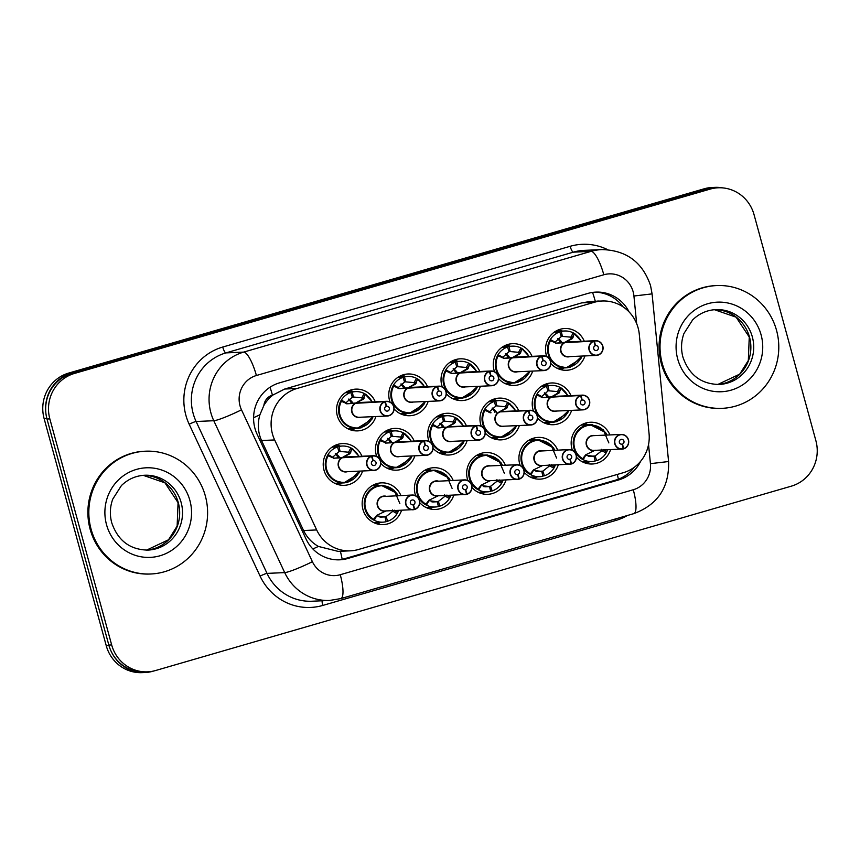 <?xml version="1.0" encoding="UTF-8"?>
<svg xmlns="http://www.w3.org/2000/svg" width="860" height="860" viewBox="0 0 860 860"><rect width="100%" height="100%" fill="white"/><g stroke="black" fill="none" stroke-linecap="round" stroke-linejoin="round"><path stroke-width="1.29" d="M589.659 461.659A20.898 20.189 -92.5 0 1 586.24 463.325M610.557 449.662A20.898 20.189 -92.5 0 1 592.271 464.002A20.898 20.189 -92.5 0 1 576.479 457.208M572.405 450.285A20.898 20.189 -92.5 0 1 571.921 448.759A20.898 20.189 -92.5 0 1 590.433 422.249A20.898 20.189 -92.5 0 1 609.901 434.923M537.414 476.805A20.898 20.189 -92.5 0 1 533.985 478.472M558.301 464.808A20.898 20.189 -92.5 0 1 540.026 479.149A20.898 20.189 -92.5 0 1 524.235 472.366M520.16 465.443A20.898 20.189 -92.5 0 1 519.677 463.916A20.898 20.189 -92.5 0 1 538.177 437.407A20.898 20.189 -92.5 0 1 557.656 450.081M485.158 491.963A20.898 20.189 -92.5 0 1 481.729 493.629M506.056 479.966A20.898 20.189 -92.5 0 1 487.77 494.306A20.898 20.189 -92.5 0 1 471.979 487.512M467.904 480.589A20.898 20.189 -92.5 0 1 467.421 479.063A20.898 20.189 -92.5 0 1 485.932 452.553A20.898 20.189 -92.5 0 1 505.4 465.228M432.913 507.11A20.898 20.189 -92.5 0 1 429.484 508.776M453.8 495.113A20.898 20.189 -92.5 0 1 435.525 509.453A20.898 20.189 -92.5 0 1 419.734 502.67M415.649 495.747A20.898 20.189 -92.5 0 1 415.176 494.221A20.898 20.189 -92.5 0 1 433.676 467.711A20.898 20.189 -92.5 0 1 453.156 480.385M380.658 522.267A20.898 20.189 -92.5 0 1 377.228 523.933M401.555 510.27A20.898 20.189 -92.5 0 1 383.27 524.611A20.898 20.189 -92.5 0 1 362.92 509.367A20.898 20.189 -92.5 0 1 381.431 482.858A20.898 20.189 -92.5 0 1 400.9 495.532M550.712 422.367A20.898 20.189 -92.5 0 1 547.293 424.034M571.61 410.37A20.898 20.189 -92.5 0 1 553.335 424.711A20.898 20.189 -92.5 0 1 537.532 417.928M533.458 411.005A20.898 20.189 -92.5 0 1 532.974 409.467A20.898 20.189 -92.5 0 1 551.486 382.969A20.898 20.189 -92.5 0 1 570.954 395.632M498.467 437.514A20.898 20.189 -92.5 0 1 495.037 439.18M519.354 425.528A20.898 20.189 -92.5 0 1 501.079 439.868A20.898 20.189 -92.5 0 1 485.287 433.075M481.213 426.151A20.898 20.189 -92.5 0 1 480.729 424.625A20.898 20.189 -92.5 0 1 499.23 398.115A20.898 20.189 -92.5 0 1 518.709 410.79M446.211 452.672A20.898 20.189 -92.5 0 1 442.792 454.338M467.109 440.675A20.898 20.189 -92.5 0 1 448.823 455.015A20.898 20.189 -92.5 0 1 433.031 448.232M428.957 441.309A20.898 20.189 -92.5 0 1 428.473 439.772A20.898 20.189 -92.5 0 1 446.985 413.273A20.898 20.189 -92.5 0 1 466.453 425.937M393.966 467.818A20.898 20.189 -92.5 0 1 390.537 469.485M414.853 455.832A20.898 20.189 -92.5 0 1 396.578 470.173A20.898 20.189 -92.5 0 1 380.786 463.379M376.712 456.456A20.898 20.189 -92.5 0 1 376.228 454.929A20.898 20.189 -92.5 0 1 394.729 428.42A20.898 20.189 -92.5 0 1 414.208 441.094M341.71 482.976A20.898 20.189 -92.5 0 1 338.292 484.642M362.608 470.979A20.898 20.189 -92.5 0 1 344.322 485.319A20.898 20.189 -92.5 0 1 323.973 470.076A20.898 20.189 -92.5 0 1 342.484 443.577A20.898 20.189 -92.5 0 1 361.952 456.241M564.02 367.929A20.898 20.189 -92.5 0 1 560.591 369.596M584.908 355.933A20.898 20.189 -92.5 0 1 566.633 370.273A20.898 20.189 -92.5 0 1 550.841 363.479M546.766 356.556A20.898 20.189 -92.5 0 1 546.283 355.029A20.898 20.189 -92.5 0 1 564.794 328.52A20.898 20.189 -92.5 0 1 584.262 341.194M511.775 383.076A20.898 20.189 -92.5 0 1 508.346 384.742M532.663 371.079A20.898 20.189 -92.5 0 1 514.387 385.42A20.898 20.189 -92.5 0 1 498.585 378.637M494.511 371.713A20.898 20.189 -92.5 0 1 494.038 370.187A20.898 20.189 -92.5 0 1 512.538 343.677A20.898 20.189 -92.5 0 1 532.007 356.352M459.519 398.234A20.898 20.189 -92.5 0 1 456.09 399.9M480.407 386.237A20.898 20.189 -92.5 0 1 462.132 400.577A20.898 20.189 -92.5 0 1 446.34 393.783M442.266 386.86A20.898 20.189 -92.5 0 1 441.782 385.334A20.898 20.189 -92.5 0 1 460.293 358.824A20.898 20.189 -92.5 0 1 479.762 371.498M407.274 413.38A20.898 20.189 -92.5 0 1 403.845 415.047M428.162 401.383A20.898 20.189 -92.5 0 1 409.887 415.724A20.898 20.189 -92.5 0 1 394.084 408.941M390.01 402.018A20.898 20.189 -92.5 0 1 389.537 400.491A20.898 20.189 -92.5 0 1 408.038 373.982A20.898 20.189 -92.5 0 1 427.506 386.656M355.019 428.538A20.898 20.189 -92.5 0 1 351.589 430.204M375.906 416.541A20.898 20.189 -92.5 0 1 357.631 430.881A20.898 20.189 -92.5 0 1 337.281 415.638A20.898 20.189 -92.5 0 1 355.793 389.129A20.898 20.189 -92.5 0 1 375.261 401.803M639.281 334.207A36.872 35.636 87.5 0 0 638.109 327.896A36.872 35.636 87.5 0 0 602.204 301A36.872 35.636 87.5 0 0 594.109 302.333L297.012 388.483A36.872 35.636 87.5 0 0 274.652 439.944L316.673 529.943A36.872 35.636 87.5 0 0 350.375 550.83A36.872 35.636 87.5 0 0 358.459 549.497L623.317 472.688A36.872 35.636 87.5 0 0 649.053 433.558L639.281 334.207M263.891 405.415A36.872 35.636 -92.5 0 1 273.039 394.966L272.437 395.138A12.287 11.879 87.5 0 0 263.891 405.415L259.913 414.767C257.323 423.604 257.871 432.193 261.548 440.524L303.569 530.523C306.859 537.339 311.804 542.638 318.383 546.433L338.055 551.367L350.375 550.83M602.204 301L589.874 301.537L581.779 302.87L284.681 389.032L273.039 394.966M349.827 390.343A20.898 20.189 -92.5 0 1 353.395 391.698M558.839 329.735A20.898 20.189 -92.5 0 1 562.397 331.089M506.583 344.881A20.898 20.189 -92.5 0 1 510.141 346.247M454.327 360.039A20.898 20.189 -92.5 0 1 457.896 361.394M402.082 375.186A20.898 20.189 -92.5 0 1 405.64 376.551M336.529 444.781A20.898 20.189 -92.5 0 1 340.087 446.136M545.53 384.173A20.898 20.189 -92.5 0 1 549.088 385.527M493.274 399.33A20.898 20.189 -92.5 0 1 496.844 400.685M441.029 414.477A20.898 20.189 -92.5 0 1 444.588 415.831M388.774 429.635A20.898 20.189 -92.5 0 1 392.343 430.989M375.476 484.072A20.898 20.189 -92.5 0 1 379.034 485.427M584.478 423.464A20.898 20.189 -92.5 0 1 588.036 424.818M532.222 438.611A20.898 20.189 -92.5 0 1 535.78 439.976M479.977 453.768A20.898 20.189 -92.5 0 1 483.535 455.123M427.721 468.915A20.898 20.189 -92.5 0 1 431.279 470.28M45.73 411.553A36.872 35.636 -92.5 0 1 71.52 372.95L706.942 188.695A36.872 35.636 -92.5 0 1 715.025 187.362A36.872 35.636 -92.5 0 1 722.841 187.91M153.746 671.004L153.112 671.187A36.872 35.636 -92.5 0 1 145.018 672.52A36.872 35.636 -92.5 0 1 111.542 652.116M145.018 672.52L142.179 672.638A36.872 35.636 -92.5 0 1 106.264 645.753L44.107 418.53A36.872 35.636 -92.5 0 1 68.682 373.079L704.103 188.813A36.872 35.636 -92.5 0 1 712.188 187.48L715.025 187.362M629.111 311.933A36.872 35.636 87.5 0 0 595.916 292.11A36.872 35.636 87.5 0 0 587.832 293.443L279.511 382.85A36.872 35.636 87.5 0 0 257.14 434.311L305.999 538.94A36.872 35.636 87.5 0 0 339.7 559.817A36.872 35.636 87.5 0 0 347.784 558.484L618.63 479.944A36.872 35.636 87.5 0 0 640.689 461.229M594.496 292.207A36.872 35.636 -92.5 0 1 623.102 306.88M815.893 440.728A36.872 35.636 -92.5 0 1 791.318 486.169L155.671 670.499A36.872 35.636 -92.5 0 1 147.587 671.832A36.872 35.636 -92.5 0 1 111.671 644.936L49.837 418.895A36.872 35.636 -92.5 0 1 74.411 373.455L710.059 189.125A36.872 35.636 -92.5 0 1 718.143 187.792A36.872 35.636 -92.5 0 1 754.059 214.688L815.893 440.728M147.587 671.832L144.749 671.961A36.872 35.636 -92.5 0 1 108.833 645.064L46.999 419.024A36.872 35.636 -92.5 0 1 71.573 373.584L707.221 189.254A36.872 35.636 -92.5 0 1 715.305 187.921L718.143 187.792M634.121 467.388A36.872 35.636 -92.5 0 1 615.782 480.073L344.946 558.613A36.872 35.636 -92.5 0 1 338.281 559.849M356.147 402.781L362.167 399.298L361.823 397.771A1.225 1.183 87.5 0 0 361.866 397.696L364.199 393.493L365.242 394.439L363.318 399.233L356.223 402.921M384.721 401.663L384.85 401.889A7.127 6.891 87.5 0 0 380.389 410.585A7.127 6.891 87.5 0 0 388.892 415.531A7.127 6.891 87.5 0 0 393.644 406.748A7.127 6.891 87.5 0 0 385.43 401.727L385.312 401.491A7.375 7.127 -92.5 0 1 393.815 406.683A7.375 7.127 -92.5 0 1 387.279 416.036A7.375 7.127 -92.5 0 1 384.721 401.663L347.59 403.759M356.653 402.899L346.623 403.802M356.685 402.899A7.375 7.127 87.5 0 0 359.243 417.272L387.279 416.036C392.267 415.208 394.439 412.09 393.826 406.683C392.579 403.146 390.182 401.351 386.635 401.298L358.598 402.544A7.375 7.127 87.5 0 0 357.276 402.727L357.308 402.878M385.43 401.727L386.473 406.275A2.462 2.376 -92.5 0 1 389.3 408.005A2.462 2.376 -92.5 0 1 387.129 411.123A2.462 2.376 -92.5 0 1 386.269 406.329L384.85 401.889M385.312 401.491L357.276 402.738M347.429 403.77L341.398 401.351L341.356 400.115L338.593 409.639L341.001 419.25L347.881 426.184L357.223 428.43L361.254 427.775L373.025 416.67M341.764 401.545L341.398 401.351A17.974 17.372 -92.6 0 0 349.267 426.27A17.974 17.372 -92.6 0 0 372.788 416.681M364.199 393.493L365.242 394.439A17.974 17.372 -92.6 0 1 372.133 401.942M345.279 392.74L350.794 392.504L352.299 397.202L345.483 403.211M361.823 397.771L352.202 396.911M366.833 395.116A18.436 17.813 87.5 0 0 355.578 391.601A18.436 17.813 87.5 0 0 352.288 392.063L353.385 396.868M352.288 392.063L345.86 392.353M350.794 392.504A18.436 17.813 87.5 0 0 339.248 414.993A18.436 17.813 87.5 0 0 357.212 428.441A18.436 17.813 87.5 0 0 358.383 428.344M364.06 398.266L363.21 398.298A2.462 2.376 -92.5 0 1 362.189 399.287L363.318 399.233M342.85 457.219L348.859 453.736L348.515 452.209A1.225 1.183 87.5 0 0 348.558 452.134L350.891 447.931L351.944 448.877L350.02 453.671L342.914 457.359M371.412 456.101L371.552 456.337A7.127 6.891 87.5 0 0 367.091 465.034A7.127 6.891 87.5 0 0 375.594 469.969A7.127 6.891 87.5 0 0 380.346 461.186A7.127 6.891 87.5 0 0 372.133 456.165L372.014 455.929A7.375 7.127 -92.5 0 1 380.507 461.121A7.375 7.127 -92.5 0 1 373.982 470.474A7.375 7.127 -92.5 0 1 371.412 456.101L334.282 458.208M333.315 458.24L343.344 457.337A7.375 7.127 87.5 0 0 345.946 471.721L373.982 470.474C378.959 469.657 381.141 466.539 380.518 461.121C379.281 457.584 376.884 455.789 373.326 455.746L345.29 456.983A7.375 7.127 87.5 0 0 343.978 457.165L343.946 457.165M372.133 456.165L373.165 460.713A2.462 2.376 -92.5 0 1 376.003 462.443A2.462 2.376 -92.5 0 1 373.82 465.561A2.462 2.376 -92.5 0 1 372.971 460.767L371.552 456.337M372.014 455.929L343.978 457.165M334.131 458.208L328.09 455.789L328.047 454.553L325.284 464.077L327.703 473.688L334.583 480.622L343.914 482.868L347.945 482.213L359.716 471.108M328.456 455.993L328.09 455.789A17.974 17.372 -92.6 0 0 335.959 480.708A17.974 17.372 -92.6 0 0 359.491 471.119M350.891 447.931L351.944 448.877A17.974 17.372 -92.6 0 1 358.824 456.38M331.981 447.189L337.486 446.942L338.99 451.65L332.175 457.649M348.515 452.209L338.894 451.349M353.535 449.554A18.436 17.813 87.5 0 0 342.28 446.039A18.436 17.813 87.5 0 0 338.99 446.512L340.076 451.317M338.99 446.512L332.551 446.791M337.486 446.942A18.436 17.813 87.5 0 0 325.951 469.431A18.436 17.813 87.5 0 0 343.903 482.879A18.436 17.813 87.5 0 0 345.086 482.783M350.02 453.671L348.859 453.736M399.835 503.519L394.245 490.372L381.238 485.341L377.175 485.997C361.823 489.523 359.727 513.904 374.229 520.279L373.67 519.311L376.702 515.409L386.172 510.818M384.237 496.274A7.375 7.127 87.5 0 0 382.614 496.532L412.273 495.027C415.821 495.081 418.218 496.876 419.465 500.412C420.207 504.734 418.669 507.733 414.842 509.41L414.821 509.174A7.127 6.891 87.5 0 0 419.293 500.477A7.127 6.891 87.5 0 0 410.779 495.532A7.127 6.891 87.5 0 0 406.027 504.315A7.127 6.891 87.5 0 0 414.251 509.335L414.24 509.582A7.375 7.127 -92.5 0 1 405.737 504.39A7.375 7.127 -92.5 0 1 412.273 495.027A7.375 7.127 -92.5 0 1 414.842 509.399L414.262 509.432M414.251 509.335L413.208 504.788A2.462 2.376 -92.5 0 1 410.37 503.057A2.462 2.376 -92.5 0 1 412.553 499.94A2.462 2.376 -92.5 0 1 413.402 504.734L414.821 509.174M413.402 504.734L412.123 504.788M382.614 496.532A7.375 7.127 87.5 0 0 384.882 511.001L414.24 509.582M413.208 504.788L412.327 504.831M394.686 510.195L397.513 512.399L397.073 513.656L392.945 511.324A1.225 1.183 87.5 0 0 392.869 511.281L392.429 509.937M397.782 495.672A17.974 17.372 -92.4 0 0 370.316 490.673A17.974 17.372 -92.4 0 0 373.67 519.311L373.885 518.978M398.416 510.41A17.974 17.372 -92.4 0 1 397.513 512.399L397.073 513.656M386.129 516.559L392.869 511.281M376.368 515.828L385.033 516.881L386.14 521.697A18.436 17.813 87.5 0 1 382.85 522.17L373.67 522.568M379.195 516.903L386.129 516.581L387.634 521.267L386.054 521.332M384.861 516.924L380.378 517.118M383.377 485.373A18.436 17.813 87.5 0 0 381.227 485.33A18.436 17.813 87.5 0 0 377.175 485.997A18.436 17.813 87.5 0 0 364.898 508.722A18.436 17.813 87.5 0 0 382.85 522.17M387.634 521.267A18.436 17.813 87.5 0 0 397.32 513.259M662.264 363.522A61.458 59.383 -92.5 0 1 716.692 285.563A61.458 59.383 -92.5 0 1 776.548 330.38A61.458 59.383 -92.5 0 1 722.12 408.339A61.458 59.383 -92.5 0 1 662.264 363.522M722.12 408.339L721.174 408.382A61.458 59.383 -92.5 0 1 661.318 363.565A61.458 59.383 -92.5 0 1 715.746 285.595L716.692 285.563M91.074 529.158A61.458 59.383 -92.5 0 1 145.501 451.199A61.458 59.383 -92.5 0 1 205.357 496.016A61.458 59.383 -92.5 0 1 150.93 573.986A61.458 59.383 -92.5 0 1 91.074 529.158M150.93 573.986L149.984 574.029A61.458 59.383 -92.5 0 1 90.128 529.201A61.458 59.383 -92.5 0 1 144.555 451.242L145.501 451.199M408.403 387.623L414.412 384.14L414.068 382.614A1.225 1.183 87.5 0 0 414.112 382.55L416.455 378.335L417.498 379.281L415.573 384.087L408.468 387.774M436.966 386.505L437.106 386.742A7.127 6.891 87.5 0 0 432.644 395.439A7.127 6.891 87.5 0 0 441.148 400.384A7.127 6.891 87.5 0 0 445.899 391.59A7.127 6.891 87.5 0 0 437.686 386.57L437.568 386.333A7.375 7.127 -92.5 0 1 446.06 391.526A7.375 7.127 -92.5 0 1 439.535 400.889A7.375 7.127 -92.5 0 1 436.966 386.505L399.835 388.613M437.568 386.333L409.532 387.581A7.375 7.127 87.5 0 1 410.844 387.387L438.879 386.151C442.438 386.204 444.835 387.989 446.071 391.526C446.695 396.944 444.512 400.061 439.535 400.889L411.499 402.125A7.375 7.127 87.5 0 1 408.93 387.752L398.868 388.645M437.686 386.57L438.718 391.117A2.462 2.376 -92.5 0 1 441.556 392.848A2.462 2.376 -92.5 0 1 439.374 395.965A2.462 2.376 -92.5 0 1 438.525 391.182L437.106 386.742M399.685 388.613L393.644 386.194L393.611 384.957L390.838 394.482L393.256 404.092L400.137 411.026L409.478 413.273L413.499 412.617L425.281 401.512M394.009 386.398L393.644 386.194A17.974 17.372 -92.6 0 0 401.523 411.112A17.974 17.372 -92.6 0 0 425.044 401.523M416.455 378.335L417.498 379.281A17.974 17.372 -92.6 0 1 424.378 386.796M397.535 377.594L403.05 377.346L404.544 382.055L397.728 388.053M414.068 382.614L404.458 381.754M419.089 379.959A18.436 17.813 87.5 0 0 407.833 376.454A18.436 17.813 87.5 0 0 404.544 376.916L405.64 381.722M404.544 376.916L398.105 377.196M403.05 377.346A18.436 17.813 87.5 0 0 391.504 399.835A18.436 17.813 87.5 0 0 409.457 413.284A18.436 17.813 87.5 0 0 410.639 413.198M416.315 383.108L415.466 383.151A2.462 2.376 -92.5 0 1 414.434 384.13L415.573 384.087M460.648 372.477L466.668 368.994L466.324 367.467A1.225 1.183 87.5 0 0 466.367 367.392L468.7 363.189L469.743 364.135L467.829 368.929L460.723 372.616M489.222 371.359L489.351 371.584A7.127 6.891 87.5 0 0 484.889 380.281A7.127 6.891 87.5 0 0 493.404 385.226A7.127 6.891 87.5 0 0 498.144 376.443A7.127 6.891 87.5 0 0 489.931 371.423L489.813 371.187A7.375 7.127 -92.5 0 1 498.316 376.379A7.375 7.127 -92.5 0 1 491.78 385.731A7.375 7.127 -92.5 0 1 489.222 371.359L452.091 373.455M489.813 371.187L461.777 372.434A7.375 7.127 87.5 0 1 463.099 372.24L491.135 370.993C494.683 371.047 497.08 372.842 498.327 376.379C498.94 381.786 496.768 384.904 491.78 385.731L463.744 386.968A7.375 7.127 87.5 0 1 461.186 372.595L451.124 373.498M489.931 371.423L490.974 375.971A2.462 2.376 -92.5 0 1 493.801 377.701A2.462 2.376 -92.5 0 1 491.63 380.819A2.462 2.376 -92.5 0 1 490.77 376.024L489.351 371.584M451.93 373.466L445.899 371.047L445.856 369.811L443.094 379.335L445.502 388.946L452.381 395.879L461.723 398.126L465.754 397.471L477.526 386.366M446.265 371.24L445.899 371.047A17.974 17.372 -92.6 0 0 453.768 395.965A17.974 17.372 -92.6 0 0 477.289 386.377M468.7 363.189L469.743 364.135A17.974 17.372 -92.6 0 1 476.633 371.638M449.78 362.436L455.295 362.2L456.8 366.897L449.984 372.907M466.324 367.467L456.703 366.607M471.334 364.812A18.436 17.813 87.5 0 0 460.079 361.297A18.436 17.813 87.5 0 0 456.789 361.759L457.885 366.553M456.789 361.759L450.361 362.049M455.295 362.2A18.436 17.813 87.5 0 0 443.749 384.689A18.436 17.813 87.5 0 0 461.712 398.137A18.436 17.813 87.5 0 0 462.884 398.04M467.829 368.929L466.668 368.994M512.904 357.319L518.913 353.836L518.569 352.32A1.225 1.183 87.5 0 0 518.612 352.245L520.956 348.031L521.998 348.977L520.074 353.783L512.968 357.47M541.467 356.201L541.606 356.438A7.127 6.891 87.5 0 0 537.145 365.135A7.127 6.891 87.5 0 0 545.649 370.079A7.127 6.891 87.5 0 0 550.4 361.286A7.127 6.891 87.5 0 0 542.187 356.266L542.069 356.029A7.375 7.127 -92.5 0 1 550.561 361.221A7.375 7.127 -92.5 0 1 544.036 370.585A7.375 7.127 -92.5 0 1 541.467 356.201L504.336 358.308M542.069 356.029L514.033 357.276A7.375 7.127 87.5 0 1 515.344 357.083L543.38 355.846C546.938 355.9 549.336 357.685 550.572 361.221C551.196 366.639 549.013 369.757 544.036 370.585L516 371.821A7.375 7.127 87.5 0 1 513.431 357.448L503.369 358.34M542.187 356.266L543.219 360.813A2.462 2.376 -92.5 0 1 546.057 362.544A2.462 2.376 -92.5 0 1 543.875 365.672A2.462 2.376 -92.5 0 1 543.025 360.877L541.606 356.438M504.186 358.308L498.144 355.889L498.112 354.664L495.338 364.178L497.757 373.788L504.637 380.722L513.979 382.969L518 382.313L529.781 371.208M498.51 356.094L498.144 355.889A17.974 17.372 -92.6 0 0 506.024 380.808A17.974 17.372 -92.6 0 0 529.545 371.219M520.956 348.031L521.998 348.977A17.974 17.372 -92.6 0 1 528.889 356.491M502.036 347.289L507.55 347.042L509.045 351.719L502.229 357.749M518.569 352.32L508.959 351.45M523.589 349.654A18.436 17.813 87.5 0 0 512.334 346.15A18.436 17.813 87.5 0 0 509.045 346.612L510.141 351.396M509.045 346.612L502.616 346.892M507.55 347.042A18.436 17.813 87.5 0 0 496.005 369.531A18.436 17.813 87.5 0 0 513.957 382.979A18.436 17.813 87.5 0 0 515.14 382.894M520.074 353.783L518.913 353.836M565.149 342.173L571.169 338.69L570.825 337.163A1.225 1.183 87.5 0 0 570.868 337.088L573.201 332.885L574.243 333.831L572.33 338.625L565.224 342.312M593.722 341.054L593.851 341.28A7.127 6.891 87.5 0 0 589.39 349.977A7.127 6.891 87.5 0 0 597.904 354.922A7.127 6.891 87.5 0 0 602.645 346.139A7.127 6.891 87.5 0 0 594.432 341.119L594.314 340.882A7.375 7.127 -92.5 0 1 602.817 346.075A7.375 7.127 -92.5 0 1 596.281 355.427A7.375 7.127 -92.5 0 1 593.722 341.054L556.592 343.151M594.314 340.882L566.278 342.129A7.375 7.127 87.5 0 1 567.6 341.936L595.636 340.7C599.183 340.743 601.581 342.538 602.828 346.075C603.441 351.482 601.269 354.599 596.281 355.427L568.245 356.663A7.375 7.127 87.5 0 1 565.687 342.291L555.625 343.194M594.432 341.119L595.475 345.666A2.462 2.376 -92.5 0 1 598.313 347.397A2.462 2.376 -92.5 0 1 596.13 350.514A2.462 2.376 -92.5 0 1 595.27 345.72L593.851 341.28M556.431 343.161L550.4 340.743L550.357 339.506L547.594 349.031L550.002 358.642L556.882 365.575L566.224 367.822L570.255 367.166L582.026 356.062M550.765 340.936L550.4 340.743A17.974 17.372 -92.6 0 0 558.269 365.661A17.974 17.372 -92.6 0 0 581.79 356.072M573.201 332.885L574.243 333.831A17.974 17.372 -92.6 0 1 581.134 341.334M554.281 332.132L559.795 331.895L561.29 336.561L554.485 342.602M570.825 337.163L561.204 336.303M575.834 334.508A18.436 17.813 87.5 0 0 564.579 330.992A18.436 17.813 87.5 0 0 561.29 331.455L562.386 336.249M561.29 331.455L554.861 331.745M559.795 331.895A18.436 17.813 87.5 0 0 548.25 354.385A18.436 17.813 87.5 0 0 566.213 367.833A18.436 17.813 87.5 0 0 567.396 367.736M572.33 338.625L571.169 338.69M452.091 488.373L446.49 475.225L433.483 470.183L429.43 470.85C414.079 474.365 411.972 498.746 426.485 505.132L425.915 504.164L428.957 500.251L438.428 495.672M436.482 481.116A7.375 7.127 87.5 0 0 434.87 481.385L464.518 479.88C468.077 479.934 470.474 481.718 471.71 485.255C472.462 489.577 470.925 492.576 467.087 494.253L467.077 494.016A7.127 6.891 87.5 0 0 471.538 485.319A7.127 6.891 87.5 0 0 463.035 480.385A7.127 6.891 87.5 0 0 458.283 489.168A7.127 6.891 87.5 0 0 466.496 494.188L466.496 494.425A7.375 7.127 -92.5 0 1 457.993 489.233A7.375 7.127 -92.5 0 1 464.518 479.88A7.375 7.127 -92.5 0 1 467.098 494.253L466.518 494.274M466.496 494.188L465.454 489.641A2.462 2.376 -92.5 0 1 462.626 487.91A2.462 2.376 -92.5 0 1 464.798 484.793A2.462 2.376 -92.5 0 1 465.658 489.577L467.077 494.016M465.658 489.577L464.378 489.641M434.87 481.385A7.375 7.127 87.5 0 0 437.138 495.854L466.486 494.425M465.454 489.641L464.583 489.673M446.931 495.037L449.769 497.241L449.329 498.499L445.2 496.166A1.225 1.183 87.5 0 0 445.125 496.134L444.685 494.79M450.027 480.525A17.974 17.372 -92.4 0 0 422.561 475.515A17.974 17.372 -92.4 0 0 425.915 504.164L426.141 503.831M450.672 495.252A17.974 17.372 -92.4 0 1 449.769 497.241L449.329 498.499M438.31 506.185L439.89 506.11L438.385 501.412L445.125 496.134M428.624 500.671L437.288 501.724L438.385 506.551A18.436 17.813 87.5 0 1 435.096 507.013L425.926 507.421M438.385 501.444L431.44 501.745M437.116 501.767L432.623 501.971M435.622 470.216A18.436 17.813 87.5 0 0 433.472 470.183A18.436 17.813 87.5 0 0 429.43 470.85A18.436 17.813 87.5 0 0 417.143 493.565A18.436 17.813 87.5 0 0 435.096 507.013M439.89 506.11A18.436 17.813 87.5 0 0 449.576 498.112M504.336 473.226L498.746 460.068L485.739 455.037L481.675 455.692C466.324 459.219 464.228 483.599 478.73 489.974L478.171 489.007L481.202 485.104L490.673 480.514M519.343 479.106L519.332 478.869A7.127 6.891 87.5 0 0 523.794 470.173A7.127 6.891 87.5 0 0 515.28 465.228A7.127 6.891 87.5 0 0 510.528 474.01A7.127 6.891 87.5 0 0 518.752 479.031L518.741 479.278A7.375 7.127 -92.5 0 1 510.238 474.086A7.375 7.127 -92.5 0 1 516.774 464.733A7.375 7.127 -92.5 0 1 523.955 470.108C524.718 474.43 523.17 477.429 519.343 479.106L518.763 479.127M518.752 479.031L517.709 474.483A2.462 2.376 -92.5 0 1 514.871 472.753A2.462 2.376 -92.5 0 1 517.053 469.635A2.462 2.376 -92.5 0 1 517.913 474.43L519.332 478.869M517.913 474.43L516.623 474.483M487.125 466.227L488.738 465.969A7.375 7.127 87.5 0 0 482.202 475.322A7.375 7.127 87.5 0 0 489.383 480.697L518.741 479.278M517.709 474.483L516.828 474.526M499.187 479.891L502.014 482.094L501.573 483.352L497.445 481.019A1.225 1.183 87.5 0 0 497.37 480.976L496.929 479.633M502.283 465.367A17.974 17.372 -92.4 0 0 474.817 460.369A17.974 17.372 -92.4 0 0 478.171 489.007L478.386 488.673M502.917 480.106A17.974 17.372 -92.4 0 1 502.014 482.094L501.573 483.352M490.555 491.028L492.135 490.963L490.63 486.255L497.37 480.976M480.869 485.524L489.533 486.577L490.641 491.393A18.436 17.813 87.5 0 1 487.351 491.866L478.171 492.264M490.641 486.287L483.696 486.599M489.362 486.62L484.879 486.814M487.878 455.069A18.436 17.813 87.5 0 0 485.728 455.026A18.436 17.813 87.5 0 0 481.675 455.692A18.436 17.813 87.5 0 0 469.399 478.418A18.436 17.813 87.5 0 0 487.351 491.866M492.135 490.963A18.436 17.813 87.5 0 0 501.831 482.954M556.592 458.068L550.991 444.921L537.984 439.879L533.931 440.546C518.58 444.061 516.473 468.442 530.986 474.827L530.416 473.86L533.458 469.947L542.929 465.367M540.983 450.812A7.375 7.127 87.5 0 0 539.37 451.081L569.019 449.576C572.577 449.629 574.975 451.414 576.211 454.951C576.963 459.272 575.426 462.271 571.599 463.948L571.577 463.712A7.127 6.891 87.5 0 0 576.039 455.015A7.127 6.891 87.5 0 0 567.536 450.081A7.127 6.891 87.5 0 0 562.784 458.864A7.127 6.891 87.5 0 0 570.997 463.884L570.997 464.12A7.375 7.127 -92.5 0 1 562.494 458.928A7.375 7.127 -92.5 0 1 569.019 449.576A7.375 7.127 -92.5 0 1 571.599 463.948L571.018 463.981M570.997 463.884L569.965 459.337A2.462 2.376 -92.5 0 1 567.127 457.606A2.462 2.376 -92.5 0 1 569.309 454.488A2.462 2.376 -92.5 0 1 570.159 459.272L571.577 463.712M570.159 459.272L568.879 459.337M539.37 451.081A7.375 7.127 87.5 0 0 541.639 465.55L570.986 464.12M569.965 459.337L569.083 459.369M551.432 464.733L554.27 466.937L553.829 468.195L549.701 465.862A1.225 1.183 87.5 0 0 549.626 465.83L549.185 464.486M554.528 450.221A17.974 17.372 -92.4 0 0 527.062 445.211A17.974 17.372 -92.4 0 0 530.416 473.86L530.641 473.527M555.173 464.948A17.974 17.372 -92.4 0 1 554.27 466.937L553.829 468.195M542.81 475.881L544.391 475.806L542.886 471.108L549.626 465.83M533.125 470.366L541.789 471.42L542.896 476.246A18.436 17.813 87.5 0 1 539.596 476.709L530.427 477.117M542.886 471.14L535.941 471.441M541.617 471.463L537.124 471.667M540.123 439.911A18.436 17.813 87.5 0 0 537.973 439.879A18.436 17.813 87.5 0 0 533.931 440.546A18.436 17.813 87.5 0 0 521.644 463.26A18.436 17.813 87.5 0 0 539.596 476.709M544.391 475.806A18.436 17.813 87.5 0 0 554.076 467.808M608.848 442.921L603.247 429.763L590.239 424.733L586.187 425.388C570.836 428.914 568.729 453.295 583.23 459.67L582.671 458.702L585.703 454.8L595.184 450.21M628.456 439.815A7.375 7.127 -92.5 0 1 623.844 448.791L623.263 448.823M623.253 448.726L623.242 448.974A7.375 7.127 -92.5 0 1 614.739 443.781A7.375 7.127 -92.5 0 1 621.275 434.429A7.375 7.127 -92.5 0 1 628.456 439.804C629.219 444.125 627.671 447.125 623.844 448.802L623.833 448.565A7.127 6.891 87.5 0 0 628.294 439.868A7.127 6.891 87.5 0 0 619.78 434.923A7.127 6.891 87.5 0 0 615.04 443.706A7.127 6.891 87.5 0 0 623.253 448.726L622.21 444.179L621.328 444.222M622.21 444.179A2.462 2.376 -92.5 0 1 619.383 442.448A2.462 2.376 -92.5 0 1 621.554 439.331A2.462 2.376 -92.5 0 1 622.414 444.125L623.833 448.565M622.414 444.125L621.124 444.179M591.626 435.934L593.239 435.665A7.375 7.127 87.5 0 0 586.703 445.018A7.375 7.127 87.5 0 0 593.894 450.393L623.242 448.974M603.688 449.587L606.515 451.79L606.074 453.048L601.946 450.715A1.225 1.183 87.5 0 0 601.871 450.672L601.441 449.329M606.784 435.063A17.974 17.372 -92.4 0 0 579.317 430.065A17.974 17.372 -92.4 0 0 582.671 458.702L582.886 458.369M607.418 449.801A17.974 17.372 -92.4 0 1 606.515 451.79L606.074 453.048M595.055 460.723L596.636 460.659L595.131 455.95L601.871 450.672M585.37 455.219L594.045 456.273L595.141 461.089A18.436 17.813 87.5 0 1 591.852 461.562L582.671 461.96M595.141 455.983L588.197 456.294M593.862 456.316L589.38 456.51M592.379 424.765A18.436 17.813 87.5 0 0 590.229 424.722A18.436 17.813 87.5 0 0 586.187 425.388A18.436 17.813 87.5 0 0 573.899 448.114A18.436 17.813 87.5 0 0 591.852 461.562M596.636 460.659A18.436 17.813 87.5 0 0 606.332 452.65M395.095 442.062L401.115 438.579L400.771 437.063A1.225 1.183 87.5 0 0 400.814 436.987L403.146 432.773L404.189 433.719L402.265 438.525L395.17 442.212M423.658 440.954L423.797 441.18A7.127 6.891 87.5 0 0 419.336 449.877A7.127 6.891 87.5 0 0 427.839 454.822A7.127 6.891 87.5 0 0 432.591 446.028A7.127 6.891 87.5 0 0 424.378 441.019L424.26 440.782A7.375 7.127 -92.5 0 1 432.763 445.974A7.375 7.127 -92.5 0 1 426.227 455.327A7.375 7.127 -92.5 0 1 423.658 440.954L386.538 443.05M385.57 443.094L395.6 442.19A7.375 7.127 87.5 0 0 398.191 456.563L426.227 455.327C431.204 454.499 433.386 451.382 432.763 445.974C431.526 442.438 429.129 440.642 425.582 440.589L397.546 441.825A7.375 7.127 87.5 0 0 396.223 442.019L396.202 442.019M424.378 441.019L425.421 445.566A2.462 2.376 -92.5 0 1 428.248 447.297A2.462 2.376 -92.5 0 1 426.076 450.414A2.462 2.376 -92.5 0 1 425.216 445.62L423.797 441.18M424.26 440.782L396.256 442.158M386.377 443.05L380.346 440.642L380.303 439.406L377.54 448.92L379.948 458.531L386.828 465.464L396.17 467.722L400.201 467.055L411.972 455.95L410.811 458.552L396.17 467.722M380.7 440.836L380.346 440.642A17.974 17.372 -92.6 0 0 388.215 465.55A17.974 17.372 -92.6 0 0 411.736 455.961M403.146 432.773L404.189 433.719A17.974 17.372 -92.6 0 1 411.08 441.234M384.226 432.032L389.741 431.795L391.246 436.493L384.42 442.491M400.771 437.063L391.149 436.192M405.78 434.408A18.436 17.813 87.5 0 0 394.525 430.892A18.436 17.813 87.5 0 0 391.236 431.354L392.332 436.16M391.236 431.354L384.807 431.645M389.741 431.795A18.436 17.813 87.5 0 0 378.196 454.284A18.436 17.813 87.5 0 0 396.159 467.722A18.436 17.813 87.5 0 0 397.331 467.636M403.007 437.546L402.158 437.589A2.462 2.376 -92.5 0 1 401.125 438.579L402.265 438.525M447.35 426.915L453.36 423.432L453.016 421.905A1.225 1.183 87.5 0 0 453.059 421.83L455.402 417.627L456.445 418.573L454.521 423.367L447.415 427.054M437.815 427.936L447.856 427.044L438.783 427.904M475.913 425.797L447.877 427.033A7.375 7.127 87.5 0 0 450.446 441.416L478.483 440.169C483.46 439.352 485.642 436.235 485.018 430.817C483.782 427.28 481.385 425.485 477.827 425.442A7.375 7.127 -92.5 0 1 485.008 430.817A7.375 7.127 -92.5 0 1 478.483 440.169A7.375 7.127 -92.5 0 1 475.913 425.797L476.053 426.033A7.127 6.891 87.5 0 0 471.592 434.73A7.127 6.891 87.5 0 0 480.095 439.664A7.127 6.891 87.5 0 0 484.846 430.881A7.127 6.891 87.5 0 0 476.633 425.861L476.515 425.625A7.375 7.127 -92.5 0 1 477.827 425.442L449.791 426.678A7.375 7.127 87.5 0 0 448.479 426.861L448.447 426.861M476.633 425.861L477.665 430.409A2.462 2.376 -92.5 0 1 480.503 432.139A2.462 2.376 -92.5 0 1 478.321 435.257A2.462 2.376 -92.5 0 1 477.472 430.473L476.053 426.033M476.515 425.625L448.512 427.012M438.632 427.904L432.591 425.485L432.548 424.249L429.785 433.773L432.204 443.384L439.084 450.317L448.415 452.564L452.446 451.909L464.228 440.804L463.056 443.405L448.415 452.575M432.956 425.689L432.591 425.485A17.974 17.372 -92.6 0 0 440.46 450.404A17.974 17.372 -92.6 0 0 463.991 440.815M455.402 417.627L456.445 418.573A17.974 17.372 -92.6 0 1 463.325 426.076M436.482 416.885L441.986 416.638L443.491 421.346L436.676 427.345M453.016 421.905L443.394 421.045M458.036 419.25A18.436 17.813 87.5 0 0 446.781 415.735A18.436 17.813 87.5 0 0 443.491 416.208L444.577 421.013M443.491 416.208L437.052 416.487M441.986 416.638A18.436 17.813 87.5 0 0 430.452 439.127A18.436 17.813 87.5 0 0 448.404 452.575A18.436 17.813 87.5 0 0 449.587 452.478M455.262 422.4L454.402 422.432A2.462 2.376 -92.5 0 1 453.381 423.421L454.521 423.367M499.596 411.757L505.615 408.274L505.271 406.758A1.225 1.183 87.5 0 0 505.315 406.683L507.647 402.48L508.69 403.415L506.766 408.221L499.671 411.908M490.071 412.789L491.038 412.746M528.169 410.65L500.122 411.886A7.375 7.127 87.5 0 0 502.691 426.259L530.727 425.023C535.705 424.195 537.887 421.077 537.274 415.67C536.027 412.133 533.63 410.338 530.082 410.285A7.375 7.127 -92.5 0 1 537.263 415.67A7.375 7.127 -92.5 0 1 530.727 425.023A7.375 7.127 -92.5 0 1 528.169 410.65L528.298 410.876A7.127 6.891 87.5 0 0 523.837 419.572A7.127 6.891 87.5 0 0 532.34 424.517A7.127 6.891 87.5 0 0 537.091 415.735A7.127 6.891 87.5 0 0 528.879 410.714L528.76 410.478A7.375 7.127 -92.5 0 1 530.082 410.285L502.046 411.521A7.375 7.127 87.5 0 0 500.724 411.714L500.703 411.714M528.879 410.714L529.921 415.262A2.462 2.376 -92.5 0 1 532.748 416.992A2.462 2.376 -92.5 0 1 530.577 420.11A2.462 2.376 -92.5 0 1 529.717 415.315L528.298 410.876M528.76 410.478L500.756 411.854M490.877 412.746L484.846 410.338L484.803 409.102L482.041 418.616L484.449 428.226L491.329 435.16L500.671 437.417L504.702 436.751L516.473 425.646M485.201 410.532L484.846 410.338A17.974 17.372 -92.6 0 0 492.715 435.246A17.974 17.372 -92.6 0 0 516.236 425.657M507.647 402.48L508.69 403.415A17.974 17.372 -92.6 0 1 515.581 410.929M488.727 401.727L494.242 401.491L495.747 406.189L488.921 412.187M510.281 404.103A18.436 17.813 87.5 0 0 499.026 400.588A18.436 17.813 87.5 0 0 495.736 401.05L496.844 405.877L495.65 405.888M505.271 406.758L496.844 405.877M495.736 401.05L489.308 401.34M494.242 401.491A18.436 17.813 87.5 0 0 482.696 423.98A18.436 17.813 87.5 0 0 500.66 437.417A18.436 17.813 87.5 0 0 501.831 437.331M507.507 407.242L506.658 407.285A2.462 2.376 -92.5 0 1 505.626 408.274L506.766 408.221M551.851 396.611L557.861 393.127L557.516 391.601A1.225 1.183 87.5 0 0 557.559 391.526L559.903 387.322L560.946 388.269L559.021 393.063L551.916 396.75M580.414 395.492L580.554 395.729A7.127 6.891 87.5 0 0 576.092 404.426A7.127 6.891 87.5 0 0 584.596 409.36A7.127 6.891 87.5 0 0 589.347 400.577A7.127 6.891 87.5 0 0 581.134 395.557L581.016 395.32A7.375 7.127 -92.5 0 1 589.509 400.513A7.375 7.127 -92.5 0 1 582.983 409.865A7.375 7.127 -92.5 0 1 580.414 395.492L543.284 397.599M552.378 396.729A7.375 7.127 87.5 0 0 554.947 411.112L582.983 409.865C587.961 409.048 590.143 405.931 589.519 400.513C588.283 396.976 585.886 395.181 582.327 395.138L554.291 396.374A7.375 7.127 87.5 0 0 552.98 396.557L552.948 396.557M552.356 396.739L542.316 397.632M581.134 395.557L582.166 400.104A2.462 2.376 -92.5 0 1 585.004 401.835A2.462 2.376 -92.5 0 1 582.822 404.952A2.462 2.376 -92.5 0 1 581.973 400.169L580.554 395.729M581.016 395.32L553.012 396.707M543.133 397.599L537.091 395.181L537.059 393.944L534.286 403.469L536.704 413.079L543.585 420.013L552.916 422.26L556.947 421.604L568.729 410.5M537.457 395.385L537.091 395.181A17.974 17.372 -92.6 0 0 544.961 420.099A17.974 17.372 -92.6 0 0 568.492 410.51M559.903 387.322L560.946 388.269A17.974 17.372 -92.6 0 1 567.826 395.772M540.983 386.581L546.498 386.333L547.981 391.01L541.177 397.04M557.516 391.601L547.906 390.741M562.537 388.946A18.436 17.813 87.5 0 0 551.282 385.43A18.436 17.813 87.5 0 0 547.992 385.904L549.088 390.709M547.992 385.904L541.553 386.183M546.498 386.333A18.436 17.813 87.5 0 0 534.952 408.822A18.436 17.813 87.5 0 0 552.905 422.271A18.436 17.813 87.5 0 0 554.087 422.174M559.763 392.096L558.903 392.128A2.462 2.376 -92.5 0 1 557.882 393.117L559.021 393.063M253.593 417.702A36.872 3.73 -25 0 0 259.913 414.767M595.303 301.301A36.872 9.234 -106.2 0 0 592.562 292.421M599.764 301.108A12.287 11.879 87.5 0 0 596.356 301.258M618.361 479.213A36.872 9.234 -106.2 0 0 617.329 474.43M342.183 559.29A36.872 9.234 -106.2 0 0 340.366 551.271M312.857 548.96A36.872 3.73 -25 0 0 318.383 546.433M272.437 395.138A36.872 9.234 -106.2 0 0 270.029 387.226M581.779 302.87L594.109 302.333M303.569 530.523L316.673 529.943M261.548 440.524L274.652 439.944M284.681 389.032L297.012 388.483M68.682 373.079L71.52 372.95M44.107 418.53L46.827 418.401M704.103 188.813L706.942 188.695M106.264 645.753L108.994 645.624M636.647 323.575L633.928 296.012A24.585 23.758 87.5 0 0 633.154 291.798A24.585 23.758 87.5 0 0 603.817 274.759L256.398 375.508A24.585 23.758 87.5 0 0 240.015 405.802A24.585 23.758 87.5 0 0 241.488 409.812L312.395 561.688A24.585 23.758 87.5 0 0 340.259 574.716L633.272 489.748A24.585 23.758 87.5 0 0 650.429 463.658L648.547 444.523M312.395 561.688A24.585 2.494 -25 0 1 284.703 572.609L213.785 420.723A49.16 47.504 -92.5 0 1 210.85 412.703A49.16 47.504 -92.5 0 1 243.606 352.116L591.035 251.367A49.16 47.504 -92.5 0 1 601.817 249.594L584.134 250.368A49.16 47.504 87.5 0 0 573.351 252.152L225.933 352.89A49.16 47.504 87.5 0 0 193.167 413.488A49.16 47.504 87.5 0 0 196.112 421.507L267.019 573.384A49.16 47.504 87.5 0 0 311.954 601.226L329.638 600.441A49.16 47.504 -92.5 0 1 284.703 572.609L267.019 573.384A6.149 0.623 155 0 0 260.096 576.114L189.178 424.238A55.309 53.449 -92.5 0 1 222.729 347.042L570.159 246.304A6.149 1.537 -106.2 0 0 573.351 252.152L591.035 251.367A24.585 6.149 73.8 0 1 603.817 274.759M189.178 424.238A6.149 0.623 155 0 1 196.112 421.507L213.785 420.723A24.585 2.494 -25 0 0 241.488 409.812M570.159 246.304A55.309 53.449 -92.5 0 1 607.708 249.69M627.456 515.473A55.309 53.449 -92.5 0 1 615.792 520.461L322.779 605.44A55.309 53.449 -92.5 0 1 260.096 576.114M710.059 189.125L707.221 189.254M74.411 373.455L71.573 373.584M49.837 418.895L46.999 419.024M111.671 644.936L108.833 645.064M256.398 375.508A24.585 6.149 73.8 0 0 243.606 352.116L225.933 352.89A6.149 1.537 -106.2 0 1 222.729 347.042M322.113 600.774A6.149 1.537 -106.2 0 0 322.779 605.44M615.438 518.967A6.149 1.537 -106.2 0 0 615.792 520.461M340.259 574.716A24.585 6.149 73.8 0 1 340.796 598.603L633.809 513.635C657.771 504.723 669.359 487.351 668.586 461.53L652.084 293.883L633.928 296.012M633.272 489.748A24.585 6.149 73.8 0 1 633.809 513.635M650.429 463.658L668.586 461.53M615.782 480.073L618.63 479.944M344.946 558.613L347.784 558.484M357.867 402.373A7.6 7.342 -92.6 0 1 360.222 402.469M360.91 417.197A7.6 7.342 -92.6 0 1 355.76 402.985M351.815 430.118A22.123 21.382 87.5 0 0 354.18 428.57M348.805 399.029A13.524 13.061 -92.5 0 1 353.041 403.2M348.279 390.999A20.898 20.189 -92.5 0 1 350.235 391.837M351.858 428.678A20.898 20.189 -92.5 0 1 349.988 429.688M341.356 400.115L345.483 402.448A1.225 1.183 87.5 0 0 345.559 402.491M348.633 399.158A17.211 16.63 -92.5 0 1 351.428 403.351M352.546 391.741A22.123 21.382 87.5 0 0 350.063 390.408M365.177 394.762L363.21 398.298L361.866 397.696M345.483 402.448L345.204 403.082M344.559 456.821A7.6 7.342 -92.6 0 1 346.924 456.907M347.601 471.645A7.6 7.342 -92.6 0 1 342.463 457.423M338.507 484.556A22.123 21.382 87.5 0 0 340.872 483.008M335.507 453.467A13.524 13.061 -92.5 0 1 339.732 457.638M334.97 445.437A20.898 20.189 -92.5 0 1 336.926 446.275M338.56 483.116A20.898 20.189 -92.5 0 1 336.679 484.126M328.047 454.553L332.175 456.886A1.225 1.183 87.5 0 0 332.25 456.929M335.325 453.607A17.211 16.63 -92.5 0 1 338.12 457.789M339.248 446.179A22.123 21.382 87.5 0 0 336.754 444.846M350.762 452.704L349.902 452.736A2.462 2.376 -92.5 0 1 348.88 453.725M351.869 449.2L349.902 452.736L348.558 452.134M332.175 456.886L331.906 457.531M385.366 511.184A7.6 7.342 -92.4 0 1 377.099 503.337A7.6 7.342 -92.4 0 1 385.893 496.198M377.454 523.847A22.123 21.382 87.5 0 0 379.819 522.299M378.185 485.47A22.123 21.382 87.5 0 0 375.702 484.137M373.917 484.728A20.898 20.189 -92.5 0 1 375.874 485.567M376.605 516A1.225 1.183 87.5 0 0 376.562 516.075L374.229 520.279M377.508 522.407A20.898 20.189 -92.5 0 1 375.627 523.417M394.46 510.582L397.298 512.194M392.945 511.324L393.385 510.625M715.864 309.611A37.464 36.206 -92.5 0 1 752.35 336.937A37.464 36.206 -92.5 0 1 719.164 384.463C701.222 384.162 689.15 375.067 682.937 357.179C680.819 349.171 681.141 341.302 683.926 333.551L692.612 319.931C699.191 313.535 706.942 310.094 715.864 309.611M677.712 359.039A44.838 43.333 -92.5 0 1 707.597 303.773A44.838 43.333 -92.5 0 1 761.1 334.863A44.838 43.333 -92.5 0 1 731.215 390.128A44.838 43.333 -92.5 0 1 677.712 359.039M749.501 337.055A37.464 36.206 -92.5 0 1 717.745 384.495L739.707 374.143L748.329 360.48L749.254 337.012L736.128 317.19L714.445 309.697A37.464 36.206 -92.5 0 1 749.501 337.055M144.674 475.247A37.464 36.206 -92.5 0 1 181.159 502.573A37.464 36.206 -92.5 0 1 147.974 550.099C130.032 549.798 117.96 540.703 111.746 522.815C109.629 514.817 109.951 506.938 112.724 499.187L121.41 485.567C128 479.171 135.751 475.731 144.674 475.247M106.522 524.675A44.838 43.333 -92.5 0 1 136.407 469.42A44.838 43.333 -92.5 0 1 189.909 500.498A44.838 43.333 -92.5 0 1 160.025 555.764A44.838 43.333 -92.5 0 1 106.522 524.675M178.31 502.691A37.464 36.206 -92.5 0 1 146.555 550.131L168.517 539.779L177.138 526.116L178.063 502.659L164.937 482.825L143.254 475.344A37.464 36.206 -92.5 0 1 178.31 502.691M410.123 387.226A7.6 7.342 -92.6 0 1 412.477 387.312M413.155 402.05A7.6 7.342 -92.6 0 1 408.016 387.838M404.06 414.961A22.123 21.382 87.5 0 0 406.425 413.423M401.061 383.882A13.524 13.061 -92.5 0 1 405.286 388.043M400.523 375.841A20.898 20.189 -92.5 0 1 402.48 376.691M404.114 413.52A20.898 20.189 -92.5 0 1 402.233 414.531M393.611 384.957L397.728 387.301A1.225 1.183 87.5 0 0 397.804 387.333M400.878 384.012A17.211 16.63 -92.5 0 1 403.673 388.193M404.802 376.583A22.123 21.382 87.5 0 0 402.308 375.25M417.423 379.604L415.466 383.151L414.112 382.55M397.728 387.301L397.46 387.935M462.368 372.068A7.6 7.342 -92.6 0 1 464.722 372.165M465.41 386.892A7.6 7.342 -92.6 0 1 460.261 372.681M456.316 399.814A22.123 21.382 87.5 0 0 458.681 398.266M453.306 368.725A13.524 13.061 -92.5 0 1 457.541 372.896M452.779 360.695A20.898 20.189 -92.5 0 1 454.736 361.533M456.359 398.373A20.898 20.189 -92.5 0 1 454.488 399.384M445.856 369.811L449.984 372.144A1.225 1.183 87.5 0 0 450.06 372.187M453.134 368.854A17.211 16.63 -92.5 0 1 455.929 373.046M457.047 361.437A22.123 21.382 87.5 0 0 454.564 360.103M468.56 367.962L467.711 367.994A2.462 2.376 -92.5 0 1 466.69 368.983M469.678 364.457L467.711 367.994L466.367 367.392M449.984 372.144L449.705 372.778M514.624 356.921A7.6 7.342 -92.6 0 1 516.978 357.018M517.655 371.746A7.6 7.342 -92.6 0 1 512.517 357.534M508.572 384.656A22.123 21.382 87.5 0 0 510.926 383.119M505.562 353.578A13.524 13.061 -92.5 0 1 509.786 357.738M505.035 345.537A20.898 20.189 -92.5 0 1 506.991 346.387M508.615 383.216A20.898 20.189 -92.5 0 1 506.744 384.226M498.112 354.664L502.229 356.997A1.225 1.183 87.5 0 0 502.304 357.029M505.379 353.707A17.211 16.63 -92.5 0 1 508.174 357.9M509.303 346.279A22.123 21.382 87.5 0 0 506.809 344.946M520.816 352.804L519.967 352.847A2.462 2.376 -92.5 0 1 518.935 353.825M521.923 349.3L519.967 352.847L518.612 352.245M502.229 356.997L501.96 357.631M566.869 341.764A7.6 7.342 -92.6 0 1 569.223 341.861M569.911 356.599A7.6 7.342 -92.6 0 1 564.773 342.377M560.817 369.51A22.123 21.382 87.5 0 0 563.182 367.962M557.807 338.421A13.524 13.061 -92.5 0 1 562.042 342.592M557.28 330.39A20.898 20.189 -92.5 0 1 559.236 331.229M560.86 368.069A20.898 20.189 -92.5 0 1 558.989 369.08M550.357 339.506L554.485 341.839A1.225 1.183 87.5 0 0 554.56 341.882M557.635 338.55A17.211 16.63 -92.5 0 1 560.43 342.742M561.548 331.132A22.123 21.382 87.5 0 0 559.064 329.799M573.061 337.658L572.212 337.69A2.462 2.376 -92.5 0 1 571.191 338.679M574.179 334.153L572.212 337.69L570.868 337.088M554.485 341.839L554.205 342.473M437.611 496.026A7.6 7.342 -92.4 0 1 429.344 488.19A7.6 7.342 -92.4 0 1 438.148 481.041M429.71 508.69A22.123 21.382 87.5 0 0 432.064 507.153M430.441 470.312A22.123 21.382 87.5 0 0 427.957 468.979M426.173 469.571A20.898 20.189 -92.5 0 1 428.129 470.42M428.861 500.842A1.225 1.183 87.5 0 0 428.817 500.918L426.485 505.132M429.753 507.25A20.898 20.189 -92.5 0 1 427.882 508.26M446.706 495.424L449.554 497.037M445.2 496.166L445.63 495.478M489.867 480.88A7.6 7.342 -92.4 0 1 481.6 473.032A7.6 7.342 -92.4 0 1 490.393 465.894M488.738 465.969L516.774 464.733C520.332 464.776 522.729 466.571 523.966 470.108A7.375 7.127 -92.5 0 1 519.343 479.095M481.955 493.543A22.123 21.382 87.5 0 0 484.32 491.995M482.686 455.166A22.123 21.382 87.5 0 0 480.202 453.833M478.418 454.424A20.898 20.189 -92.5 0 1 480.375 455.262M481.116 485.696A1.225 1.183 87.5 0 0 481.062 485.771L478.73 489.974M482.008 492.103A20.898 20.189 -92.5 0 1 480.127 493.113M498.961 480.278L501.799 481.89M497.445 481.019L497.886 480.321M542.112 465.722A7.6 7.342 -92.4 0 1 533.845 457.885A7.6 7.342 -92.4 0 1 542.649 450.737M534.211 478.386A22.123 21.382 87.5 0 0 536.565 476.848M534.942 440.008A22.123 21.382 87.5 0 0 532.458 438.675M530.674 439.267A20.898 20.189 -92.5 0 1 532.63 440.116M533.361 470.538A1.225 1.183 87.5 0 0 533.318 470.613L530.986 474.827M534.254 476.945A20.898 20.189 -92.5 0 1 532.383 477.956M551.206 465.131L554.055 466.733M549.701 465.862L550.131 465.174M594.367 450.575A7.6 7.342 -92.4 0 1 586.101 442.728A7.6 7.342 -92.4 0 1 594.894 435.59M586.455 463.239A22.123 21.382 87.5 0 0 588.821 461.691M587.197 424.862A22.123 21.382 87.5 0 0 584.703 423.529M582.919 424.12A20.898 20.189 -92.5 0 1 584.875 424.958M585.617 455.392A1.225 1.183 87.5 0 0 585.563 455.467L583.23 459.67M586.509 461.798A20.898 20.189 -92.5 0 1 584.628 462.809M603.462 449.973L606.3 451.586M601.946 450.715L602.387 450.017M396.815 441.664A7.6 7.342 -92.6 0 1 399.169 441.76M399.857 456.488A7.6 7.342 -92.6 0 1 394.708 442.276M390.762 469.399A22.123 21.382 87.5 0 0 393.117 467.862M387.752 438.32A13.524 13.061 -92.5 0 1 391.988 442.481M387.226 430.279A20.898 20.189 -92.5 0 1 389.182 431.129M390.805 467.958A20.898 20.189 -92.5 0 1 388.935 468.969M380.303 439.406L384.431 441.739A1.225 1.183 87.5 0 0 384.506 441.771M387.581 438.45A17.211 16.63 -92.5 0 1 390.375 442.642M391.493 431.021A22.123 21.382 87.5 0 0 389.01 429.699M404.125 434.042L402.158 437.589L400.814 436.987M384.431 441.739L384.151 442.373M449.07 426.517A7.6 7.342 -92.6 0 1 451.425 426.603M452.102 441.341A7.6 7.342 -92.6 0 1 446.963 427.119M443.007 454.252A22.123 21.382 87.5 0 0 445.373 452.704M440.008 423.163A13.524 13.061 -92.5 0 1 444.233 427.334M439.471 415.133A20.898 20.189 -92.5 0 1 441.427 415.971M443.061 452.812A20.898 20.189 -92.5 0 1 441.18 453.822M432.548 424.249L436.676 426.581A1.225 1.183 87.5 0 0 436.751 426.625M439.825 423.303A17.211 16.63 -92.5 0 1 442.62 427.485M443.749 415.875A22.123 21.382 87.5 0 0 441.255 414.541M456.37 418.895L454.402 422.432L453.059 421.83M436.676 426.581L436.407 427.226M501.315 411.36A7.6 7.342 -92.6 0 1 503.67 411.456M504.358 426.184A7.6 7.342 -92.6 0 1 499.208 411.972M495.263 439.105A22.123 21.382 87.5 0 0 497.617 437.557M492.253 408.016A13.524 13.061 -92.5 0 1 496.489 412.176M491.726 399.975A20.898 20.189 -92.5 0 1 493.683 400.825M495.306 437.654A20.898 20.189 -92.5 0 1 493.436 438.675M484.803 409.102L488.931 411.435A1.225 1.183 87.5 0 0 489.007 411.467M492.081 408.145A17.211 16.63 -92.5 0 1 494.876 412.338M495.994 400.717A22.123 21.382 87.5 0 0 493.511 399.395M508.625 403.748L506.658 407.285L505.315 406.683M488.931 411.435L488.652 412.069M553.571 396.213A7.6 7.342 -92.6 0 1 555.925 396.299M556.603 411.037A7.6 7.342 -92.6 0 1 551.464 396.815M547.508 423.948A22.123 21.382 87.5 0 0 549.873 422.4M544.509 392.859A13.524 13.061 -92.5 0 1 548.734 397.03M543.971 384.829A20.898 20.189 -92.5 0 1 545.928 385.667M547.562 422.507A20.898 20.189 -92.5 0 1 545.681 423.518M537.059 393.944L541.177 396.277A1.225 1.183 87.5 0 0 541.252 396.32M544.326 392.998A17.211 16.63 -92.5 0 1 547.121 397.18M548.25 385.57A22.123 21.382 87.5 0 0 545.756 384.237M560.87 388.591L558.903 392.128L557.559 391.526M541.177 396.277L540.908 396.922M652.084 293.883L650.547 285.584C642.549 262.171 626.306 250.174 601.817 249.594M329.638 600.441L340.796 598.603M364.737 393.762L372.401 401.932M373.068 416.67L371.864 419.271L357.223 428.441L348.031 428.839M352.837 403.211L348.741 399.083M355.578 391.601L346.408 392.01M351.428 448.2L359.104 456.37M359.76 471.108L358.555 473.709L343.914 482.879L334.723 483.288M339.528 457.66L335.432 453.521M342.28 446.039L333.099 446.447M397.492 513.001L398.696 510.399M398.051 495.661L396.611 493.156L381.238 485.33L372.047 485.739M416.992 378.615L424.657 386.774M425.313 401.512L424.12 404.114L409.478 413.284L400.276 413.692M405.081 388.064L400.986 383.925M407.833 376.454L398.653 376.852M469.237 363.457L476.902 371.627M477.569 386.366L476.365 388.967L461.723 398.137L452.532 398.535M457.337 372.917L453.241 368.779M460.079 361.297L450.909 361.705M521.493 348.311L529.158 356.47M529.814 371.208L528.62 373.81L513.979 382.979L504.788 383.388M509.582 357.76L505.487 353.621M512.334 346.15L503.154 346.548M573.738 333.153L581.403 341.323M582.07 356.062L580.865 358.663L566.224 367.833L557.033 368.231M561.838 342.613L557.742 338.474M564.579 330.992L555.409 331.401M449.737 497.843L450.941 495.242M450.307 480.503L448.866 477.999L433.483 470.183L424.292 470.581M501.993 482.696L503.197 480.095M502.552 465.357L501.111 462.852L485.739 455.026L476.548 455.435M554.238 467.539L555.442 464.938M554.808 450.199L553.367 447.694L537.984 439.879L528.792 440.277M593.239 435.665L621.275 434.429C624.833 434.472 627.23 436.267 628.466 439.804M606.493 452.392L607.697 449.791M607.053 435.052L605.612 432.548L590.239 424.722L581.048 425.13M403.684 433.053L411.349 441.223M391.784 442.502L387.688 438.374M396.159 467.722L386.978 468.13M394.525 430.892L385.344 431.301M455.94 417.906L463.604 426.065M444.029 427.356L439.933 423.217M448.404 452.575L439.223 452.983M446.781 415.735L437.6 416.143M508.185 402.749L515.85 410.919M516.516 425.646L515.312 428.248L500.671 437.417L491.479 437.826M496.284 412.198L492.189 408.07M499.026 400.588L489.856 400.996M560.441 387.602L568.105 395.761M568.761 410.5L567.568 413.101L552.916 422.271L543.724 422.679M548.529 397.051L544.434 392.912M551.282 385.43L542.101 385.839"/></g></svg>
